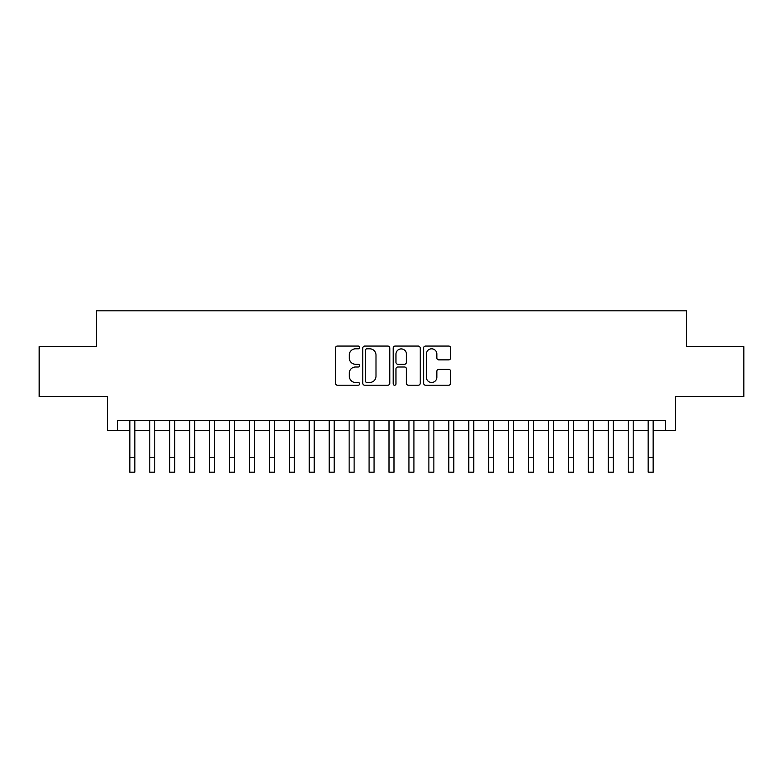 <?xml version="1.0" encoding="UTF-8"?>
<svg xmlns="http://www.w3.org/2000/svg" width="783" height="783" viewBox="0 0 783 783"><rect width="100%" height="100%" fill="white"/><g stroke="black" fill="none" stroke-linecap="round" stroke-linejoin="round"><path stroke-width="1.17" d="M359.603 347.437A1.37 1.37 0 0 0 358.232 346.066L337.444 346.066A1.958 1.958 0 0 0 335.486 348.024L335.486 383.249A1.958 1.958 0 0 0 337.444 385.207L358.232 385.207A1.37 1.37 0 0 0 359.603 383.836A1.37 1.37 0 0 0 358.232 382.466L355.541 382.466A6.264 6.264 0 0 1 349.287 376.202L349.287 373.266A6.264 6.264 0 0 1 355.541 367.002L358.232 367.002A1.37 1.37 0 0 0 359.603 365.632A1.37 1.37 0 0 0 358.232 364.261L355.541 364.261A6.264 6.264 0 0 1 349.287 358.007L349.287 355.071A6.264 6.264 0 0 1 355.541 348.807L358.232 348.807A1.37 1.37 0 0 0 359.603 347.437M448.688 359.867A1.958 1.958 0 0 0 450.646 357.909L450.646 348.024A1.958 1.958 0 0 0 448.688 346.066L425.6 346.066A1.958 1.958 0 0 0 423.642 348.024L423.642 383.249A1.958 1.958 0 0 0 425.6 385.207L448.688 385.207A1.958 1.958 0 0 0 450.646 383.249L450.646 371.308A1.958 1.958 0 0 0 448.688 369.351L438.803 369.351A1.958 1.958 0 0 0 436.845 371.308L436.845 377.23A5.236 5.236 0 0 1 431.609 382.466A5.236 5.236 0 0 1 426.383 377.23L426.383 354.043A5.236 5.236 0 0 1 431.609 348.807A5.236 5.236 0 0 1 436.845 354.043L436.845 357.909A1.958 1.958 0 0 0 438.803 359.867L448.688 359.867M117.391 430.425L117.391 420.451L665.609 420.451L665.609 430.425L675.572 430.425L675.572 396.531L743.85 396.531L743.85 346.693L686.534 346.693L686.534 310.812L96.466 310.812L96.466 346.693L39.15 346.693L39.15 396.531L107.428 396.531L107.428 430.425L129.851 430.425M389.787 348.024A1.958 1.958 0 0 0 387.83 346.066L364.741 346.066A1.958 1.958 0 0 0 362.783 348.024L362.783 383.249A1.958 1.958 0 0 0 364.741 385.207L387.83 385.207A1.958 1.958 0 0 0 389.787 383.249L389.787 348.024M395.17 346.066L418.259 346.066A1.958 1.958 0 0 1 420.217 348.024L420.217 383.249A1.958 1.958 0 0 1 418.259 385.207L408.374 385.207A1.958 1.958 0 0 1 406.416 383.249L406.416 368.959A1.958 1.958 0 0 0 404.459 367.002L397.911 367.002A1.958 1.958 0 0 0 395.953 368.959L395.953 383.836A1.37 1.37 0 0 1 394.583 385.207A1.37 1.37 0 0 1 393.213 383.836L393.213 348.024A1.958 1.958 0 0 1 395.17 346.066M134.842 430.425L149.788 430.425M154.77 430.425L169.725 430.425M174.707 430.425L189.662 430.425M194.644 430.425L209.59 430.425M214.581 430.425L229.527 430.425M234.508 430.425L249.464 430.425M254.446 430.425L269.401 430.425M274.383 430.425L289.338 430.425M294.32 430.425L309.265 430.425M314.247 430.425L329.203 430.425M334.184 430.425L349.14 430.425M354.122 430.425L369.077 430.425M374.059 430.425L389.004 430.425M393.996 430.425L408.941 430.425M413.923 430.425L428.878 430.425M433.86 430.425L448.816 430.425M453.797 430.425L468.753 430.425M473.735 430.425L488.68 430.425M493.662 430.425L508.617 430.425M513.599 430.425L528.554 430.425M533.536 430.425L548.491 430.425M553.473 430.425L568.419 430.425M573.41 430.425L588.356 430.425M593.338 430.425L608.293 430.425M613.275 430.425L628.23 430.425M633.212 430.425L648.158 430.425M653.149 430.425L665.609 430.425M366.894 348.807A1.37 1.37 0 0 0 365.524 350.177L365.524 381.096A1.37 1.37 0 0 0 366.894 382.466L369.733 382.466A6.264 6.264 0 0 0 375.997 376.202L375.997 355.071A6.264 6.264 0 0 0 369.733 348.807L366.894 348.807M406.416 354.141A5.236 5.236 0 0 0 401.19 348.905A5.236 5.236 0 0 0 395.953 354.141L395.953 362.304A1.958 1.958 0 0 0 397.911 364.261L404.459 364.261A1.958 1.958 0 0 0 406.416 362.304L406.416 354.141M129.851 457.233L134.842 457.233L134.842 472.188L129.851 472.188L129.851 420.451M134.842 457.233L134.842 420.451M149.788 472.188L154.77 472.188L149.788 472.188L149.788 420.451M154.77 472.188L154.77 420.451M169.725 472.188L174.707 472.188L169.725 472.188L169.725 420.451M174.707 472.188L174.707 420.451M189.662 472.188L194.644 472.188L189.662 472.188L189.662 420.451M194.644 472.188L194.644 420.451M209.59 472.188L214.581 472.188L209.59 472.188L209.59 420.451M214.581 472.188L214.581 420.451M229.527 472.188L234.508 472.188L229.527 472.188L229.527 420.451M234.508 472.188L234.508 420.451M249.464 472.188L254.446 472.188L249.464 472.188L249.464 420.451M254.446 472.188L254.446 420.451M269.401 472.188L274.383 472.188L269.401 472.188L269.401 420.451M274.383 472.188L274.383 420.451M289.338 472.188L294.32 472.188L289.338 472.188L289.338 420.451M294.32 472.188L294.32 420.451M309.265 472.188L314.247 472.188L309.265 472.188L309.265 420.451M314.247 472.188L314.247 420.451M329.203 472.188L334.184 472.188L329.203 472.188L329.203 420.451M334.184 472.188L334.184 420.451M349.14 472.188L354.122 472.188L349.14 472.188L349.14 420.451M354.122 472.188L354.122 420.451M369.077 472.188L374.059 472.188L369.077 472.188L369.077 420.451M374.059 472.188L374.059 420.451M389.004 472.188L393.996 472.188L389.004 472.188L389.004 420.451M393.996 472.188L393.996 420.451M408.941 472.188L413.923 472.188L408.941 472.188L408.941 420.451M413.923 472.188L413.923 420.451M428.878 472.188L433.86 472.188L428.878 472.188L428.878 420.451M433.86 472.188L433.86 420.451M448.816 472.188L453.797 472.188L448.816 472.188L448.816 420.451M453.797 472.188L453.797 420.451M468.753 472.188L473.735 472.188L468.753 472.188L468.753 420.451M473.735 472.188L473.735 420.451M488.68 472.188L493.662 472.188L488.68 472.188L488.68 420.451M493.662 472.188L493.662 420.451M508.617 472.188L513.599 472.188L508.617 472.188L508.617 420.451M513.599 472.188L513.599 420.451M528.554 472.188L533.536 472.188L528.554 472.188L528.554 420.451M533.536 472.188L533.536 420.451M548.491 472.188L553.473 472.188L548.491 472.188L548.491 420.451M553.473 472.188L553.473 420.451M568.419 472.188L573.41 472.188L568.419 472.188L568.419 420.451M573.41 472.188L573.41 420.451M588.356 472.188L593.338 472.188L588.356 472.188L588.356 420.451M593.338 472.188L593.338 420.451M608.293 472.188L613.275 472.188L608.293 472.188L608.293 420.451M613.275 472.188L613.275 420.451M628.23 472.188L633.212 472.188L628.23 472.188L628.23 420.451M633.212 472.188L633.212 420.451M648.158 472.188L653.149 472.188L648.158 472.188L648.158 420.451M653.149 472.188L653.149 420.451M149.788 457.233L154.77 457.233M169.725 457.233L174.707 457.233M189.662 457.233L194.644 457.233M209.59 457.233L214.581 457.233M229.527 457.233L234.508 457.233M249.464 457.233L254.446 457.233M269.401 457.233L274.383 457.233M289.338 457.233L294.32 457.233M309.265 457.233L314.247 457.233M329.203 457.233L334.184 457.233M349.14 457.233L354.122 457.233M369.077 457.233L374.059 457.233M389.004 457.233L393.996 457.233M408.941 457.233L413.923 457.233M428.878 457.233L433.86 457.233M448.816 457.233L453.797 457.233M468.753 457.233L473.735 457.233M488.68 457.233L493.662 457.233M508.617 457.233L513.599 457.233M528.554 457.233L533.536 457.233M548.491 457.233L553.473 457.233M568.419 457.233L573.41 457.233M588.356 457.233L593.338 457.233M608.293 457.233L613.275 457.233M628.23 457.233L633.212 457.233M648.158 457.233L653.149 457.233"/></g></svg>
